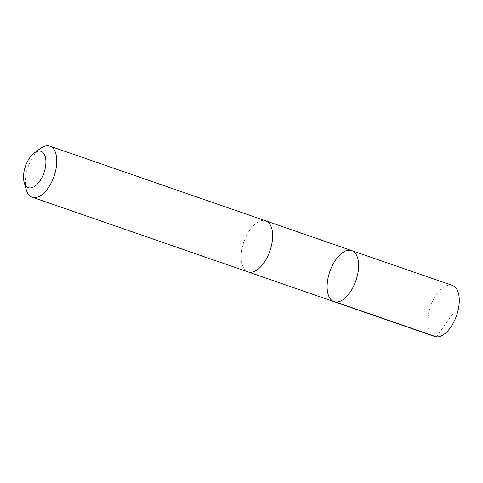 <?xml version="1.0" encoding="UTF-8"?>
<svg xmlns="http://www.w3.org/2000/svg" width="483" height="483" viewBox="0 0 483 483"><rect width="100%" height="100%" fill="white"/><g stroke="black" fill="none" stroke-linecap="round" stroke-linejoin="round"><path stroke-width="0.36" stroke-dasharray="2.42 1.81" d="M452.378 285.423A27.018 13.796 -70.9 0 0 441.655 288.731A27.018 13.796 -70.9 0 0 428.24 315.677A27.018 13.796 -70.9 0 0 434.712 336.488M255.012 224.154A27.012 13.79 -70.9 0 0 241.603 251.094A27.012 13.79 -70.9 0 0 248.069 271.899A27.012 13.79 -70.9 0 0 258.791 268.59A27.012 13.79 -70.9 0 0 272.201 241.651A27.012 13.79 -70.9 0 0 265.735 220.846A27.012 13.79 -70.9 0 0 255.012 224.154M334.031 301.652A27.012 13.79 109.1 0 1 327.565 280.84A27.012 13.79 109.1 0 1 340.98 253.901A27.012 13.79 109.1 0 1 351.702 250.592M266.018 220.948L265.735 220.846A27.018 13.796 -70.9 0 0 243.867 241.862A27.018 13.796 -70.9 0 0 248.069 271.905L248.353 272.001M40.421 148.462A27.018 13.796 -70.9 0 0 26.203 189.547M436.366 336.85L452.637 314.107"/><path stroke-width="0.72" d="M340.98 253.901A27.012 13.79 109.1 0 1 351.702 250.592A27.012 13.79 109.1 0 1 355.899 280.629A27.012 13.79 109.1 0 1 334.031 301.652A27.012 13.79 109.1 0 1 327.565 280.84A27.012 13.79 109.1 0 1 340.98 253.901M434.712 336.488A27.018 13.796 -70.9 0 0 445.435 333.179A27.018 13.796 -70.9 0 0 458.85 306.234A27.018 13.796 -70.9 0 0 452.378 285.423L351.702 250.592A27.012 13.79 109.1 0 1 355.899 280.629A27.012 13.79 109.1 0 1 334.031 301.652L434.712 336.488M24.15 182.2L26.203 189.547A27.018 13.796 -70.9 0 0 32.216 197.215L248.069 271.905A27.018 13.796 -70.9 0 0 258.791 268.596A27.018 13.796 -70.9 0 0 272.207 241.651A27.018 13.796 -70.9 0 0 265.735 220.84L49.888 146.15A27.018 13.796 -70.9 0 0 40.421 148.462L34.263 152.972A19.217 9.811 -70.9 0 0 24.15 182.2A19.217 9.811 -70.9 0 0 36.056 185.297A19.217 9.811 -70.9 0 0 45.879 160.634A19.217 9.811 -70.9 0 0 34.263 152.972M32.216 197.215A27.018 13.796 -70.9 0 0 42.939 193.906A27.018 13.796 -70.9 0 0 56.354 166.961A27.018 13.796 -70.9 0 0 49.888 146.15M335.685 302.008L436.366 336.85M248.353 272.001L334.031 301.652M266.018 220.948L351.702 250.592"/></g></svg>
